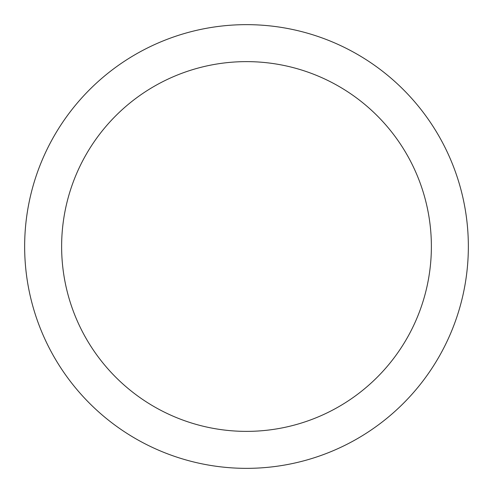 <?xml version="1.0" encoding="UTF-8"?>
<svg xmlns="http://www.w3.org/2000/svg" width="493" height="493" viewBox="0 0 493 493"><rect width="100%" height="100%" fill="white"/><g stroke="black" fill="none" stroke-linecap="round" stroke-linejoin="round"><path stroke-width="0.74" d="M61.625 246.5A184.875 184.875 0 0 1 338.938 86.392A184.875 184.875 0 0 1 338.938 406.608A184.875 184.875 0 0 1 61.625 246.5M24.65 246.5A221.85 221.85 0 0 1 357.425 54.372A221.85 221.85 0 0 1 357.425 438.628A221.85 221.85 0 0 1 24.65 246.5"/></g></svg>
